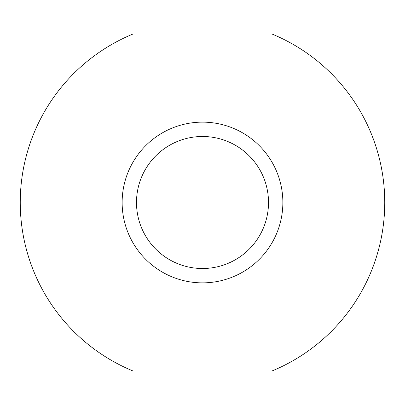 <?xml version="1.0" encoding="UTF-8"?>
<svg xmlns="http://www.w3.org/2000/svg" width="405" height="405" viewBox="0 0 405 405"><rect width="100%" height="100%" fill="white"/><g stroke="black" fill="none" stroke-linecap="round" stroke-linejoin="round"><path stroke-width="0.61" d="M132.992 370.975A182.25 182.25 0 0 1 132.992 34.025L272.008 34.025A182.25 182.25 0 0 1 272.008 370.975L132.992 370.975M282.862 202.5A80.362 80.362 0 0 1 202.5 282.862A80.362 80.362 0 0 1 122.138 202.5A80.362 80.362 0 0 1 202.5 122.138A80.362 80.362 0 0 1 282.862 202.5M268.51 202.5A66.01 66.01 0 0 1 202.5 268.51A66.01 66.01 0 0 1 136.49 202.5A66.01 66.01 0 0 1 202.5 136.49A66.01 66.01 0 0 1 268.51 202.5"/></g></svg>

